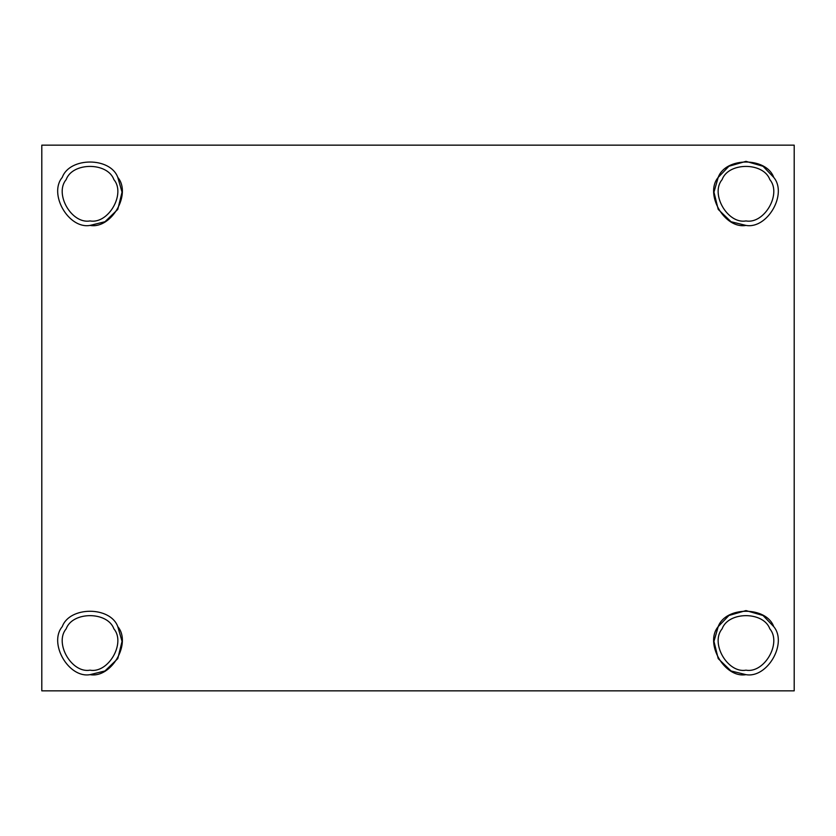 <?xml version="1.0" encoding="UTF-8"?>
<svg xmlns="http://www.w3.org/2000/svg" width="836" height="836" viewBox="0 0 836 836"><rect width="100%" height="100%" fill="white"/><g stroke="black" fill="none" stroke-linecap="round" stroke-linejoin="round"><path stroke-width="1.25" d="M90.027 670.179C108.419 673.492 125.964 643.114 113.895 628.839C107.572 611.252 72.492 611.252 66.159 628.839C54.1 643.114 71.635 673.492 90.027 670.179C71.635 673.492 54.1 643.114 66.159 628.839C72.492 611.252 107.572 611.252 113.895 628.839C125.964 643.114 108.419 673.492 90.027 670.179C108.419 673.492 125.964 643.114 113.895 628.839M90.027 674.652C111.418 678.508 131.795 643.187 117.782 626.603C110.415 606.152 69.639 606.152 62.282 626.603C48.258 643.187 68.646 678.508 90.027 674.652C68.646 678.508 48.258 643.187 62.282 626.603C69.639 606.152 110.415 606.152 117.782 626.603L122.046 641.39L117.782 658.632L104.97 670.963L90.027 674.652C111.418 678.508 131.795 643.187 117.782 626.603M90.027 220.944C108.419 224.257 125.964 193.879 113.895 179.604C107.572 162.017 72.492 162.017 66.159 179.604C54.1 193.879 71.635 224.257 90.027 220.944C71.635 224.257 54.1 193.879 66.159 179.604C72.492 162.017 107.572 162.017 113.895 179.604C125.964 193.879 108.419 224.257 90.027 220.944C108.419 224.257 125.964 193.879 113.895 179.604M90.027 225.417C111.418 229.273 131.795 193.952 117.782 177.368C110.415 156.917 69.639 156.917 62.282 177.368C48.258 193.952 68.646 229.273 90.027 225.417C68.646 229.273 48.258 193.952 62.282 177.368C69.639 156.917 110.415 156.917 117.782 177.368L122.046 192.155L117.782 209.397L104.97 221.728L90.027 225.417C111.418 229.273 131.795 193.952 117.782 177.368M745.973 220.944C764.365 224.257 781.9 193.879 769.841 179.604C763.508 162.017 728.428 162.017 722.105 179.604C710.036 193.879 727.581 224.257 745.973 220.944C727.581 224.257 710.036 193.879 722.105 179.604C728.428 162.017 763.508 162.017 769.841 179.604C781.9 193.879 764.365 224.257 745.973 220.944C764.365 224.257 781.9 193.879 769.841 179.604M745.973 225.417C767.354 229.273 787.742 193.952 773.718 177.368C766.361 156.917 725.585 156.917 718.218 177.368C704.205 193.952 724.582 229.273 745.973 225.417L731.03 221.728L718.218 209.397L713.954 192.155L718.218 177.368L728.898 166.27L745.973 161.348L763.049 166.27L773.718 177.368C787.742 193.952 767.354 229.273 745.973 225.417C724.582 229.273 704.205 193.952 718.218 177.368C725.585 156.917 766.361 156.917 773.718 177.368M745.973 670.179C764.365 673.492 781.9 643.114 769.841 628.839C763.508 611.252 728.428 611.252 722.105 628.839C710.036 643.114 727.581 673.492 745.973 670.179C727.581 673.492 710.036 643.114 722.105 628.839C728.428 611.252 763.508 611.252 769.841 628.839C781.9 643.114 764.365 673.492 745.973 670.179C764.365 673.492 781.9 643.114 769.841 628.839M745.973 674.652C767.354 678.508 787.742 643.187 773.718 626.603C766.361 606.152 725.585 606.152 718.218 626.603C704.205 643.187 724.582 678.508 745.973 674.652L731.03 670.963L718.218 658.632L713.954 641.39L718.218 626.603L728.898 615.505L745.973 610.583L763.049 615.505L773.718 626.603C787.742 643.187 767.354 678.508 745.973 674.652C724.582 678.508 704.205 643.187 718.218 626.603C725.585 606.152 766.361 606.152 773.718 626.603M794.2 690.849L41.8 690.849L794.2 690.849L794.2 145.15L41.8 145.15L41.8 690.849L41.8 145.15L794.2 145.15L794.2 690.849"/></g></svg>
